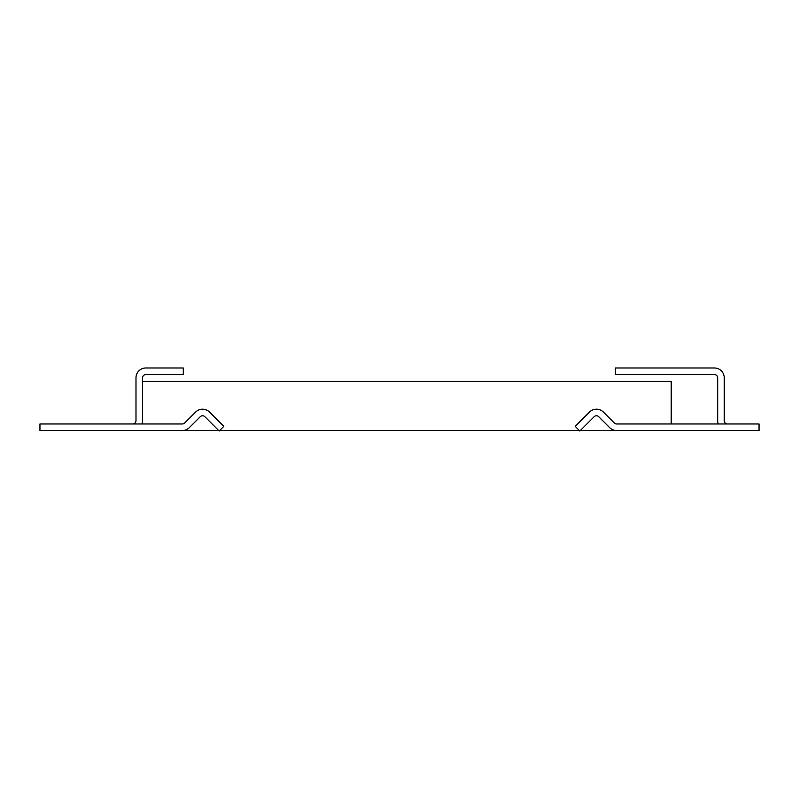 <?xml version="1.0" encoding="UTF-8"?>
<svg xmlns="http://www.w3.org/2000/svg" width="799" height="799" viewBox="0 0 799 799"><rect width="100%" height="100%" fill="white"/><g stroke="black" fill="none" stroke-linecap="round" stroke-linejoin="round"><path stroke-width="1.2" d="M718.241 423.969A9.848 9.848 0 0 1 717.682 420.693L717.682 377.837A3.286 3.286 0 0 0 714.396 374.551L615.39 374.551L615.39 367.989L714.396 367.989A9.848 9.848 0 0 1 724.244 377.837L724.244 420.693A3.286 3.286 0 0 0 727.529 423.969M616.648 423.969L759.05 423.969L759.05 430.541L616.648 430.541A9.848 9.848 0 0 1 609.687 427.655L598.761 416.728A3.286 3.286 0 0 0 594.116 416.728L579.844 431.011L575.2 426.366L589.472 412.094A9.848 9.848 0 0 1 603.405 412.094L614.331 423.011A3.286 3.286 0 0 0 616.648 423.969M724.244 430.541L671.21 430.541M39.95 430.541L182.352 430.541A9.848 9.848 0 0 0 189.313 427.655L200.239 416.728A3.286 3.286 0 0 1 204.884 416.728L219.156 431.011L223.8 426.366L209.528 412.094A9.848 9.848 0 0 0 195.595 412.094L184.669 423.011A3.286 3.286 0 0 1 182.352 423.969L39.95 423.969L39.95 430.541M142.562 420.693A9.848 9.848 0 0 1 142.002 423.969M132.714 423.969A3.286 3.286 0 0 0 135.99 420.693L135.99 377.837A9.848 9.848 0 0 1 145.847 367.989L183.281 367.989L183.281 374.551L145.847 374.551A3.286 3.286 0 0 0 142.562 377.837L142.562 423.969M156.185 430.541L218.686 430.541M219.635 430.541L579.365 430.541M580.314 430.541L642.815 430.541M142.562 381.283L671.21 381.283L671.21 423.969"/></g></svg>
